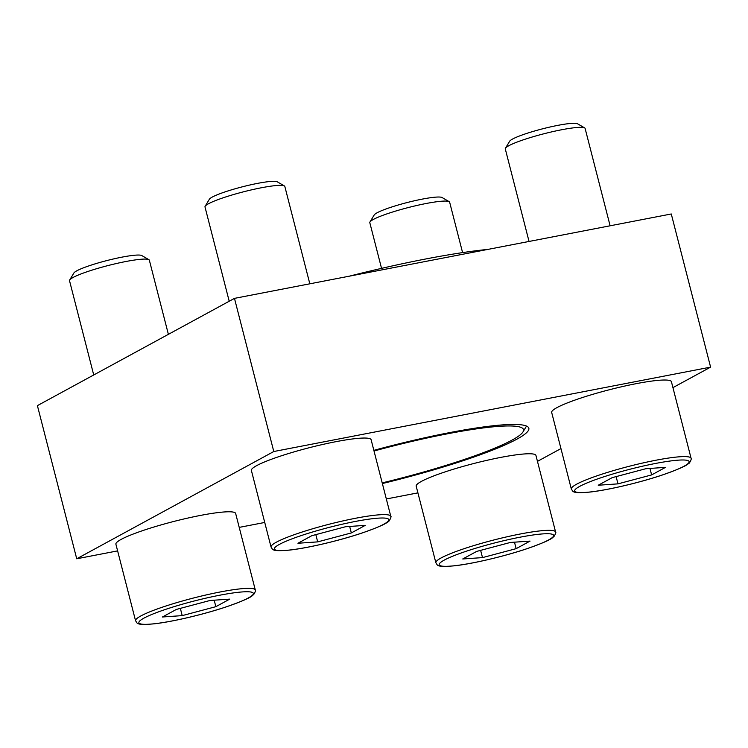 <?xml version="1.0" encoding="UTF-8"?>
<svg xmlns="http://www.w3.org/2000/svg" width="748" height="748" viewBox="0 0 748 748"><rect width="100%" height="100%" fill="white"/><g stroke="black" fill="none" stroke-linecap="round" stroke-linejoin="round"><path stroke-width="1.12" d="M135.566 620.784L115.903 544.207A61.813 7.639 -14.4 0 1 121.176 539.383A61.813 7.639 -14.4 0 1 187.449 518.158A61.813 7.639 -14.4 0 1 235.648 513.465L255.311 590.041C255.919 590.2 255.414 591.659 253.778 594.398L252.515 595.483C250.449 597.689 241.52 601.551 225.709 607.049C203.297 614.547 171.844 621.925 153.994 623.841C134.958 625.506 137.548 623.047 135.566 620.784A61.813 7.639 -14.4 0 1 140.839 615.959A61.813 7.639 -14.4 0 1 207.103 594.725A61.813 7.639 -14.4 0 1 255.311 590.041M571.332 489.024L551.678 412.447A61.813 7.639 -14.4 0 1 556.942 407.623A61.813 7.639 -14.4 0 1 623.215 386.398A61.813 7.639 -14.4 0 1 671.414 381.704L691.077 458.281C692.209 457.748 689.394 464.162 688.282 463.723C686.225 465.929 677.286 469.791 661.484 475.298C639.063 482.787 607.61 490.164 589.761 492.081C570.724 493.745 573.323 491.286 571.332 489.024A61.813 7.639 -14.4 0 1 576.605 484.199A61.813 7.639 -14.4 0 1 642.878 462.975A61.813 7.639 -14.4 0 1 691.077 458.281M382.378 483.545A139.558 17.251 165.6 0 0 516.943 439.141A139.558 17.251 165.6 0 0 528.836 428.249A139.558 17.251 165.6 0 0 373.85 450.352M672.938 387.623L710.6 367.128L273.787 451.521L76.726 558.784L117.623 550.883M239.22 527.387L264.736 522.459M386.333 498.963L417.917 492.867M537.457 461.366L560.953 448.585M271.047 547.04L251.384 470.464A61.813 7.639 -14.4 0 1 256.648 465.639A61.813 7.639 -14.4 0 1 322.921 444.415A61.813 7.639 -14.4 0 1 371.12 439.721L390.783 516.298C391.915 515.765 389.1 522.179 387.988 521.739C385.931 523.946 376.992 527.808 361.191 533.315C338.769 540.804 307.316 548.181 289.467 550.098C270.439 551.762 273.029 549.303 271.047 547.04A61.813 7.639 -14.4 0 1 276.311 542.216A61.813 7.639 -14.4 0 1 342.584 520.991A61.813 7.639 -14.4 0 1 390.783 516.298M435.86 562.767L416.197 486.191A61.813 7.639 -14.4 0 1 421.47 481.366A61.813 7.639 -14.4 0 1 487.733 460.142A61.813 7.639 -14.4 0 1 535.942 455.448L555.605 532.024C556.213 532.183 555.708 533.642 554.062 536.381L552.809 537.466C550.743 539.673 541.814 543.534 526.003 549.032C503.582 556.531 472.128 563.908 454.288 565.825C435.252 567.489 437.842 565.03 435.86 562.767A61.813 7.639 -14.4 0 1 441.133 557.943A61.813 7.639 -14.4 0 1 507.396 536.709A61.813 7.639 -14.4 0 1 555.605 532.024M273.787 451.521L234.47 298.368L37.4 405.631L76.726 558.784M710.6 367.128L671.274 213.975L234.47 298.368M349.279 276.19A185.439 22.917 -14.4 0 1 487.892 249.402M374.019 451.016A134.06 16.568 -14.4 0 1 523.02 431.877A134.06 16.568 -14.4 0 1 382.209 482.881M529.042 241.454L505.293 148.946A41.205 5.096 -14.4 0 1 505.442 148.244L509.678 141.213A35.306 4.366 -14.4 0 1 512.558 139.053A35.306 4.366 -14.4 0 1 548.303 127.412A35.306 4.366 -14.4 0 1 577.55 123.785L584.646 127.908A41.205 5.096 -14.4 0 1 585.114 128.441L610.116 225.793M505.442 148.244A41.205 5.096 -14.4 0 1 508.799 145.729A41.205 5.096 -14.4 0 1 550.528 132.144A41.205 5.096 -14.4 0 1 584.646 127.908M617.979 483.863L651.63 474.915L665.533 467.35L645.795 468.725L612.145 477.663L598.241 485.237L617.979 483.863L616.118 476.607M229.206 301.229L204.999 206.962A41.205 5.096 -14.4 0 1 205.148 206.261L209.384 199.23A35.306 4.366 -14.4 0 1 212.264 197.07A35.306 4.366 -14.4 0 1 248.018 185.429A35.306 4.366 -14.4 0 1 277.256 181.801L284.352 185.925A41.205 5.096 -14.4 0 1 284.829 186.458L309.822 283.81M205.148 206.261A41.205 5.096 -14.4 0 1 208.514 203.746A41.205 5.096 -14.4 0 1 250.234 190.16A41.205 5.096 -14.4 0 1 284.352 185.925M317.685 541.879L351.336 532.931L365.239 525.367L345.501 526.742L311.851 535.68L297.947 543.254L317.685 541.879L315.824 534.624M93.724 374.972L69.517 280.696A41.205 5.096 -14.4 0 1 69.676 280.004L73.912 272.973A35.306 4.366 -14.4 0 1 76.792 270.813A35.306 4.366 -14.4 0 1 112.537 259.173A35.306 4.366 -14.4 0 1 141.783 255.545L148.88 259.668A41.205 5.096 -14.4 0 1 149.348 260.201L168.384 334.337M69.676 280.004A41.205 5.096 -14.4 0 1 73.033 277.489A41.205 5.096 -14.4 0 1 114.753 263.904A41.205 5.096 -14.4 0 1 148.88 259.668M182.213 615.623L215.854 606.675L229.767 599.111L210.02 600.485L176.378 609.424L162.466 616.988L182.213 615.623L180.352 608.367M381.545 268.364L369.811 222.68A41.205 5.096 -14.4 0 1 369.97 221.988L374.206 214.957A35.306 4.366 -14.4 0 1 377.086 212.797A35.306 4.366 -14.4 0 1 412.831 201.147A35.306 4.366 -14.4 0 1 442.068 197.528L449.174 201.651A41.205 5.096 -14.4 0 1 449.642 202.184L462.591 252.609M369.97 221.988A41.205 5.096 -14.4 0 1 373.327 219.463A41.205 5.096 -14.4 0 1 415.046 205.887A41.205 5.096 -14.4 0 1 449.174 201.651M482.507 557.606L516.148 548.658L530.052 541.094L510.314 542.468L476.672 551.407L462.76 558.971L482.507 557.606L480.637 550.35M649.956 468.435L651.63 474.915M514.484 542.178L516.148 548.658M214.19 600.195L215.854 606.675M349.671 526.452L351.336 532.931M579.709 486.368A59.064 7.302 -14.4 0 1 678.361 460.151A59.064 7.302 -14.4 0 1 637.586 482.348A59.064 7.302 -14.4 0 1 579.709 486.368M279.415 544.385A59.064 7.302 -14.4 0 1 378.067 518.168A59.064 7.302 -14.4 0 1 337.292 540.365A59.064 7.302 -14.4 0 1 279.415 544.385M143.943 618.129A59.064 7.302 -14.4 0 1 242.586 591.911A59.064 7.302 -14.4 0 1 201.82 614.108A59.064 7.302 -14.4 0 1 143.943 618.129M444.237 560.112A59.064 7.302 -14.4 0 1 542.88 533.894A59.064 7.302 -14.4 0 1 502.114 556.091A59.064 7.302 -14.4 0 1 444.237 560.112M523.02 431.877L526.508 426.07"/></g></svg>
